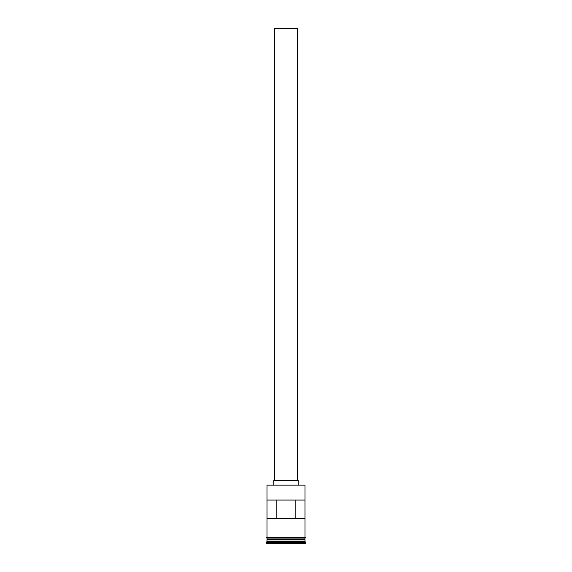 <?xml version="1.0" encoding="UTF-8"?>
<svg xmlns="http://www.w3.org/2000/svg" width="572" height="572" viewBox="0 0 572 572"><rect width="100%" height="100%" fill="white"/><g stroke="black" fill="none" stroke-linecap="round" stroke-linejoin="round"><path stroke-width="0.86" d="M266.988 485.149L305.012 485.149L266.988 485.149L266.988 537.315M274.596 480.287L274.596 28.6L297.404 28.6L297.404 480.287M273.831 484.849L273.831 480.287L298.169 480.287L298.169 484.849M267.138 539.904L304.862 539.904M266.988 538.08L267.138 539.753M305.012 538.08L304.862 539.753M305.012 540.054L305.012 541.577L266.988 541.577L266.23 542.335L266.23 543.4L305.77 543.4L305.77 542.335L266.23 542.335M305.012 541.577L305.77 542.335M304.99 518.303L304.99 500.057L267.01 500.057L267.01 518.303L304.99 518.303M305.012 485.149L305.012 537.315M305.012 539.596L266.988 539.596M266.988 540.054L266.988 541.577M266.917 537.315L305.083 537.315A0.379 0.379 0 0 1 305.469 537.694A0.379 0.379 0 0 1 305.083 538.08L266.917 538.08A0.379 0.379 0 0 1 266.531 537.694A0.379 0.379 0 0 1 266.917 537.315M276.154 518.303L276.154 500.057M295.846 500.057L295.846 518.303"/></g></svg>
